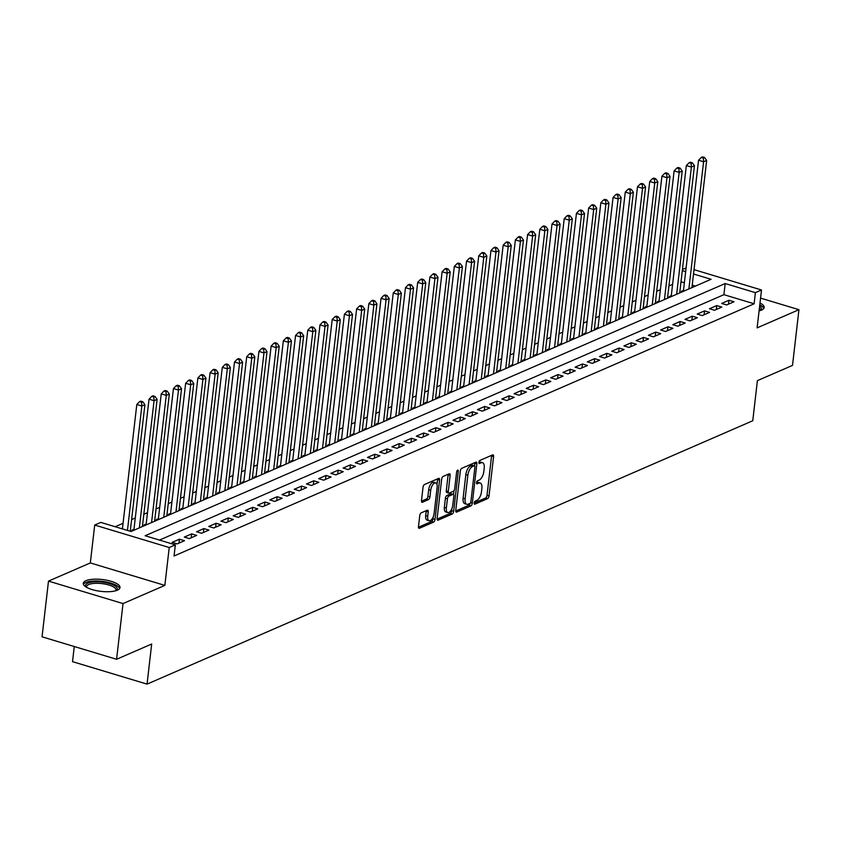 <?xml version="1.0" encoding="UTF-8"?>
<svg xmlns="http://www.w3.org/2000/svg" width="841" height="841" viewBox="0 0 841 841"><rect width="100%" height="100%" fill="white"/><g stroke="black" fill="none" stroke-linecap="round" stroke-linejoin="round"><path stroke-width="1.26" d="M474.177 503.013A1.629 0.746 106.8 0 0 474.545 504.211A1.629 0.746 106.8 0 0 474.839 504.18L487.57 498.639A2.323 1.072 106.8 0 0 489.031 495.927L493.583 456.568A2.323 1.072 106.8 0 0 493.057 454.855A2.323 1.072 106.8 0 0 492.637 454.897L479.896 460.437A1.629 0.746 106.8 0 0 478.886 462.329A1.629 0.746 106.8 0 0 479.254 463.528A1.629 0.746 106.8 0 0 479.549 463.496L481.189 462.781A7.443 3.427 106.8 0 1 482.534 462.655A7.443 3.427 106.8 0 1 484.216 468.111L483.838 471.391A7.443 3.427 106.8 0 1 479.191 480.064L477.541 480.779A1.629 0.746 106.8 0 0 476.532 482.671A1.629 0.746 106.8 0 0 476.9 483.869A1.629 0.746 106.8 0 0 477.194 483.838L478.844 483.123A7.443 3.427 106.8 0 1 480.179 482.997A7.443 3.427 106.8 0 1 481.861 488.453L481.483 491.733A7.443 3.427 106.8 0 1 476.836 500.395L475.197 501.12A1.629 0.746 106.8 0 0 474.177 503.013M117.351 590.182A18.481 5.961 6.6 0 0 120 587.565A18.481 5.961 6.6 0 0 106.912 580.248A18.481 5.961 6.6 0 0 85.919 580.711A18.481 5.961 6.6 0 0 83.27 583.318A18.481 5.961 6.6 0 0 96.358 590.645A18.481 5.961 6.6 0 0 117.351 590.182M759.087 310.876A18.481 5.961 6.6 0 0 761.525 310.087A18.481 5.961 6.6 0 0 764.175 307.48A18.481 5.961 6.6 0 0 760.001 303.012M421.215 512.852A2.323 1.072 106.8 0 0 419.764 515.554L418.482 526.603A2.323 1.072 106.8 0 0 419.007 528.306A2.323 1.072 106.8 0 0 419.428 528.274L433.578 522.124A2.323 1.072 106.8 0 0 435.028 519.412L439.58 480.043A2.323 1.072 106.8 0 0 439.055 478.34A2.323 1.072 106.8 0 0 438.634 478.382L424.495 484.532A2.323 1.072 106.8 0 0 423.044 487.233L421.499 500.574A2.323 1.072 106.8 0 0 422.024 502.287A2.323 1.072 106.8 0 0 422.445 502.245L428.49 499.607A2.323 1.072 106.8 0 0 429.951 496.905L430.708 490.292A6.223 2.859 106.8 0 1 435.712 482.934A6.223 2.859 106.8 0 1 437.12 487.496L434.124 513.42A6.223 2.859 106.8 0 1 429.12 520.768A6.223 2.859 106.8 0 1 427.712 516.206L428.216 511.885A2.323 1.072 106.8 0 0 427.68 510.182A2.323 1.072 106.8 0 0 427.27 510.214L421.215 512.852M116.584 659.281L42.05 636.816L48.494 581.11L123.028 603.575L116.584 659.281L151.685 644.017L147.049 684.122L752.758 420.763L757.394 380.658L792.506 365.393L798.95 309.688L757.121 327.874L761.504 289.987L755.397 292.647L754.114 303.79L174.045 555.996L175.338 544.863L169.23 547.512L94.707 525.047L100.804 522.398L131.028 531.501L711.087 279.286L693.51 273.987M123.028 603.575L164.847 585.389L169.23 547.512M455.759 510.392A2.323 1.072 106.8 0 0 456.295 512.106A2.323 1.072 106.8 0 0 456.705 512.064L470.855 505.914A2.323 1.072 106.8 0 0 472.306 503.202L476.858 463.833A2.323 1.072 106.8 0 0 476.332 462.13A2.323 1.072 106.8 0 0 475.911 462.172L461.772 468.321A2.323 1.072 106.8 0 0 460.321 471.023L455.759 510.392M452.216 514.019L438.066 520.169A2.323 1.072 106.8 0 1 437.646 520.201A2.323 1.072 106.8 0 1 437.12 518.498L441.683 479.128A2.323 1.072 106.8 0 1 443.133 476.426L449.178 473.788A2.323 1.072 106.8 0 1 449.599 473.756A2.323 1.072 106.8 0 1 450.124 475.459L448.285 491.428A2.323 1.072 106.8 0 0 448.81 493.131A2.323 1.072 106.8 0 0 449.231 493.089L453.246 491.344A2.323 1.072 106.8 0 0 454.697 488.632L456.621 472.011A1.629 0.746 106.8 0 1 457.925 470.087A1.629 0.746 106.8 0 1 458.292 471.286L453.667 511.307A2.323 1.072 106.8 0 1 452.216 514.019L450.198 513.409L437.099 519.107M798.95 309.688L760.569 298.113M133.971 529.304L131.827 530.24L133.067 530.608M146.176 523.996L144.042 524.931L145.283 525.299M158.392 518.687L156.258 519.622L157.498 519.99M170.607 513.378L168.463 514.314L169.703 514.681M182.812 508.069L180.678 509.005L181.919 509.373M195.028 502.76L192.894 503.685L194.134 504.064M207.243 497.452L205.099 498.377L206.339 498.755M219.448 492.143L217.314 493.068L218.555 493.446M231.664 486.834L229.53 487.759L230.76 488.137M243.879 481.525L241.735 482.45L242.975 482.829M256.084 476.216L253.95 477.141L255.191 477.52M268.3 470.907L266.166 471.833L267.396 472.2M280.516 465.588L278.371 466.524L279.611 466.892M292.721 460.279L290.587 461.215L291.827 461.583M304.936 454.97L302.802 455.906L304.032 456.274M317.141 449.662L315.007 450.597L316.248 450.965M329.357 444.353L327.223 445.288L328.463 445.656M341.572 439.044L339.428 439.969L340.668 440.348M353.777 433.735L351.643 434.66L352.884 435.039M365.993 428.426L363.859 429.352L365.099 429.73M378.208 423.118L376.064 424.043L377.304 424.421M390.413 417.809L388.279 418.734L389.52 419.112M402.629 412.5L400.495 413.425L401.735 413.804M414.844 407.191L412.7 408.116L413.94 408.484M427.049 401.872L424.915 402.807L426.156 403.175M439.265 396.563L437.131 397.499L438.371 397.867M451.48 391.254L449.336 392.19L450.576 392.558M463.685 385.945L461.551 386.881L462.792 387.249M475.901 380.637L473.767 381.562L474.997 381.94M488.116 375.328L485.972 376.253L487.212 376.631M500.321 370.019L498.187 370.944L499.428 371.323M512.537 364.71L510.403 365.635L511.633 366.014M524.752 359.401L522.608 360.326L523.848 360.705M536.957 354.093L534.823 355.018L536.064 355.396M549.173 348.784L547.039 349.709L548.269 350.077M561.378 343.464L559.244 344.4L560.484 344.768M573.594 338.156L571.46 339.091L572.7 339.459M585.809 332.847L583.665 333.782L584.905 334.15M598.014 327.538L595.88 328.474L597.121 328.842M610.23 322.229L608.096 323.165L609.336 323.533M622.445 316.92L620.301 317.845L621.541 318.224M634.65 311.612L632.516 312.537L633.757 312.915M646.866 306.303L644.732 307.228L645.972 307.606M659.081 300.994L656.937 301.919L658.177 302.297M671.286 295.685L669.152 296.61L670.393 296.989M726.687 304.957L734.014 301.772L728.979 300.258L721.652 303.443L726.687 304.957M714.472 310.266L721.799 307.081L716.763 305.567L709.436 308.752L714.472 310.266M702.267 315.585L709.594 312.389L704.558 310.876L697.231 314.061L702.267 315.585M690.051 320.894L697.378 317.709L692.343 316.184L685.016 319.37L690.051 320.894M677.835 326.203L685.163 323.018L680.127 321.493L672.8 324.679L677.835 326.203M665.63 331.512L672.958 328.326L667.922 326.802L660.595 329.987L665.63 331.512M653.415 336.82L660.742 333.635L655.707 332.111L648.379 335.307L653.415 336.82M641.199 342.129L648.527 338.944L643.491 337.43L636.164 340.616L641.199 342.129M628.994 347.438L636.322 344.253L631.286 342.739L623.959 345.924L628.994 347.438M616.779 352.747L624.106 349.562L619.071 348.048L611.743 351.233L616.779 352.747M604.563 358.056L611.891 354.87L606.855 353.357L599.528 356.542L604.563 358.056M592.358 363.365L599.686 360.179L594.65 358.665L587.323 361.851L592.358 363.365M580.143 368.673L587.47 365.488L582.435 363.974L575.107 367.16L580.143 368.673M567.927 373.982L575.255 370.797L570.219 369.283L562.892 372.468L567.927 373.982M555.722 379.302L563.05 376.116L558.014 374.592L550.687 377.777L555.722 379.302M543.507 384.61L550.834 381.425L545.798 379.901L538.471 383.086L543.507 384.61M531.302 389.919L538.618 386.734L533.583 385.21L526.256 388.395L531.302 389.919M519.086 395.228L526.413 392.043L521.378 390.518L514.051 393.704L519.086 395.228M506.871 400.537L514.198 397.351L509.162 395.827L501.835 399.023L506.871 400.537M494.666 405.846L501.993 402.66L496.957 401.146L489.63 404.332L494.666 405.846M482.45 411.154L489.777 407.969L484.742 406.455L477.415 409.641L482.45 411.154M470.235 416.463L477.562 413.278L472.526 411.764L465.199 414.949L470.235 416.463M458.03 421.772L465.357 418.587L460.321 417.073L452.994 420.258L458.03 421.772M445.814 427.081L453.141 423.896L448.106 422.382L440.779 425.567L445.814 427.081M433.599 432.39L440.926 429.204L435.89 427.691L428.563 430.876L433.599 432.39M421.394 437.709L428.721 434.513L423.685 432.999L416.358 436.185L421.394 437.709M409.178 443.018L416.505 439.832L411.47 438.308L404.143 441.493L409.178 443.018M396.963 448.327L404.29 445.141L399.254 443.617L391.927 446.802L396.963 448.327M384.757 453.635L392.085 450.45L387.049 448.926L379.722 452.111L384.757 453.635M372.542 458.944L379.869 455.759L374.834 454.235L367.506 457.42L372.542 458.944M360.326 464.253L367.654 461.068L362.618 459.554L355.291 462.739L360.326 464.253M348.121 469.562L355.449 466.377L350.413 464.863L343.086 468.048L348.121 469.562M335.906 474.871L343.233 471.685L338.198 470.172L330.87 473.357L335.906 474.871M323.69 480.179L331.018 476.994L325.982 475.48L318.655 478.666L323.69 480.179M311.485 485.488L318.813 482.303L313.777 480.789L306.45 483.974L311.485 485.488M299.27 490.797L306.597 487.612L301.562 486.098L294.234 489.283L299.27 490.797M287.065 496.106L294.392 492.921L289.346 491.407L282.019 494.592L287.065 496.106M274.849 501.425L282.177 498.229L277.141 496.716L269.814 499.901L274.849 501.425M262.634 506.734L269.961 503.549L264.926 502.024L257.598 505.21L262.634 506.734M250.429 512.043L257.756 508.858L252.721 507.333L245.393 510.519L250.429 512.043M238.213 517.352L245.54 514.166L240.505 512.642L233.178 515.827L238.213 517.352M225.998 522.66L233.325 519.475L228.289 517.951L220.962 521.147L225.998 522.66M213.793 527.969L221.12 524.784L216.084 523.27L208.757 526.455L213.793 527.969M201.577 533.278L208.904 530.093L203.869 528.579L196.542 531.764L201.577 533.278M189.362 538.587L196.689 535.402L191.653 533.888L184.326 537.073L189.362 538.587M177.157 543.896L184.484 540.71L179.448 539.197L172.121 542.382L177.157 543.896M754.114 303.79L723.901 294.676L159.496 540.08M672.6 284.363L668.931 285.961M660.385 289.672L656.716 291.27M648.18 294.981L644.5 296.579M635.964 300.29L632.295 301.887M623.749 305.598L620.08 307.196M611.544 310.907L607.864 312.505M599.328 316.216L595.659 317.814M587.113 321.525L583.444 323.123M574.908 326.844L571.228 328.432M562.692 332.153L559.023 333.74M550.477 337.462L546.808 339.06M538.272 342.771L534.603 344.368M526.056 348.079L522.387 349.677M513.84 353.388L510.172 354.986M501.635 358.697L497.967 360.295M489.42 364.006L485.751 365.604M477.215 369.315L473.536 370.913M464.999 374.623L461.331 376.221M452.784 379.932L449.115 381.53M440.579 385.241L436.9 386.839M428.363 390.56L424.694 392.148M416.148 395.869L412.479 397.467M403.943 401.178L400.263 402.776M391.727 406.487L388.058 408.085M379.512 411.796L375.843 413.394M367.307 417.104L363.627 418.702M355.091 422.413L351.422 424.011M342.876 427.722L339.207 429.32M330.671 433.031L326.991 434.629M318.455 438.34L314.786 439.938M306.24 443.649L302.571 445.246M294.035 448.968L290.366 450.555M281.819 454.277L278.15 455.864M269.604 459.585L265.935 461.183M257.399 464.894L253.73 466.492M245.183 470.203L241.514 471.801M232.978 475.512L229.299 477.11M220.763 480.821L217.094 482.419M208.547 486.13L204.878 487.727M196.342 491.438L192.663 493.036M184.126 496.747L180.458 498.345M171.911 502.056L168.242 503.654M159.706 507.365L156.027 508.963M147.49 512.684L143.822 514.271M135.275 517.993L131.606 519.58M123.07 523.302L115.185 526.729M695.423 286.098L692.217 285.131M684.385 282.776L681.01 281.756M683.502 290.376L681.368 291.301L682.608 291.68M74.271 646.529L72.515 661.657L147.049 684.122M164.847 585.389L90.323 562.934L48.494 581.11M90.323 562.934L94.707 525.047M682.429 269.509L686.098 267.911M755.397 292.647L725.184 283.543L145.125 535.749L175.338 544.863M694.014 269.646L761.504 289.987M685.667 271.632L682.303 270.613M723.901 294.676L725.184 283.543M728.979 300.258L728.527 304.158M716.763 305.567L716.311 309.467M704.558 310.876L704.106 314.776M692.343 316.184L691.891 320.095M680.127 321.493L679.675 325.404M667.922 326.802L667.47 330.713M655.707 332.111L655.255 336.022M643.491 337.43L643.039 341.33M631.286 342.739L630.834 346.639M619.071 348.048L618.619 351.948M606.855 353.357L606.403 357.257M594.65 358.665L594.198 362.566M582.435 363.974L581.983 367.874M570.219 369.283L569.767 373.183M558.014 374.592L557.562 378.492M545.798 379.901L545.346 383.811M533.583 385.21L533.141 389.12M521.378 390.518L520.926 394.429M509.162 395.827L508.71 399.738M496.957 401.146L496.505 405.047M484.742 406.455L484.29 410.355M472.526 411.764L472.074 415.664M460.321 417.073L459.869 420.973M448.106 422.382L447.654 426.282M435.89 427.691L435.438 431.591M423.685 432.999L423.233 436.9M411.47 438.308L411.018 442.219M399.254 443.617L398.802 447.528M387.049 448.926L386.597 452.836M374.834 454.235L374.382 458.145M362.618 459.554L362.166 463.454M350.413 464.863L349.961 468.763M338.198 470.172L337.746 474.072M325.982 475.48L325.53 479.381M313.777 480.789L313.325 484.689M301.562 486.098L301.11 489.998M289.346 491.407L288.905 495.307M277.141 496.716L276.689 500.616M264.926 502.024L264.473 505.935M252.721 507.333L252.268 511.244M240.505 512.642L240.053 516.553M228.289 517.951L227.837 521.862M216.084 523.27L215.632 527.17M203.869 528.579L203.417 532.479M191.653 533.888L191.201 537.788M179.448 539.197L178.996 543.097M480.179 482.997L478.161 482.387A7.443 3.427 106.8 0 0 476.826 482.513L478.844 483.123M482.534 462.655L480.516 462.045A7.443 3.427 106.8 0 0 479.181 462.172L481.189 462.781M474.177 502.981L485.562 498.03A2.323 1.072 106.8 0 0 487.013 495.328L491.565 455.959A2.323 1.072 106.8 0 0 491.586 455.349M472.747 465.357A1.629 0.746 106.8 0 0 472.516 465.168A1.629 0.746 106.8 0 0 472.221 465.199L470.487 465.956A7.443 3.427 106.8 0 0 465.84 474.618L463.107 498.24L465.126 498.85A7.443 3.427 106.8 0 0 466.808 504.306A7.443 3.427 106.8 0 0 468.153 504.18L469.888 503.423A1.629 0.746 106.8 0 0 470.907 501.53L474.902 466.976A1.629 0.746 106.8 0 0 474.534 465.777L474.85 463.233A2.323 1.072 106.8 0 0 474.871 462.624M455.738 511.002L468.836 505.304A2.323 1.072 106.8 0 0 470.172 503.212M472.516 465.168L474.534 465.777A1.629 0.746 106.8 0 0 474.24 465.809L472.505 466.555A7.443 3.427 106.8 0 0 467.859 475.228L465.126 498.85M463.107 498.24A7.443 3.427 106.8 0 0 464.8 503.696L466.808 504.306M448.81 493.131L446.792 492.521A2.323 1.072 106.8 0 1 446.266 490.818L448.116 474.85A2.323 1.072 106.8 0 0 448.137 474.25M453.972 490.66L453.53 494.497M451.89 508.616L451.649 510.697L453.667 511.307M446.361 507.996A6.223 2.859 106.8 0 0 447.78 512.558A6.223 2.859 106.8 0 0 452.773 505.199L453.835 496.074A2.323 1.072 106.8 0 0 453.31 494.361A2.323 1.072 106.8 0 0 452.889 494.403L448.873 496.148A2.323 1.072 106.8 0 0 447.423 498.86L446.361 507.996L444.353 507.386A6.223 2.859 106.8 0 0 445.762 511.948L447.78 512.558M451.617 494.024A2.323 1.072 106.8 0 0 451.291 493.762A2.323 1.072 106.8 0 0 450.871 493.793L452.889 494.403M444.353 507.386L445.404 498.25A2.323 1.072 106.8 0 1 446.855 495.549L450.871 493.793M450.198 513.409A2.323 1.072 106.8 0 0 451.649 510.697M429.12 520.768L427.112 520.159A6.223 2.859 106.8 0 1 425.693 515.596L426.198 511.275A2.323 1.072 106.8 0 0 426.219 510.676M435.712 482.934L433.704 482.324A6.223 2.859 106.8 0 0 428.7 489.683L430.708 490.292M421.478 501.183L426.482 499.007A2.323 1.072 106.8 0 0 427.932 496.295L428.7 489.683M436.973 484.542L437.562 479.433A2.323 1.072 106.8 0 0 437.593 478.834M418.461 527.212L431.559 521.515A2.323 1.072 106.8 0 0 433.01 518.802L433.241 516.826M691.933 287.622L706.65 160.442L703.591 161.766L698.556 160.253L683.386 291.333M703.328 158.013L704.558 157.488L702.54 156.878L701.32 157.404L703.328 158.013L703.591 161.766L688.874 288.947M704.558 157.488L706.65 160.442M698.556 160.253L701.32 157.404M759.633 306.156A16 5.162 -173.4 0 1 760.537 310.466M759.938 310.655A14.812 4.773 6.6 0 0 760.19 309.951A14.812 4.773 6.6 0 0 759.402 308.142M763.775 308.468A18.365 5.919 6.6 0 0 759.791 304.852M86.129 587.06A16 5.162 -173.4 0 1 101.772 582.077A16 5.162 -173.4 0 1 116.363 590.55M115.764 590.739A14.812 4.773 6.6 0 0 116.016 590.046A14.812 4.773 6.6 0 0 101.614 583.57A14.812 4.773 6.6 0 0 86.591 586.64A14.812 4.773 6.6 0 0 86.676 587.375M119.601 588.553A18.365 5.919 6.6 0 0 101.824 581.31A18.365 5.919 6.6 0 0 83.427 584.369M679.717 292.931L694.435 165.751L691.386 167.075L686.34 165.561L671.181 296.642M691.123 163.322L692.343 162.797L690.324 162.187L689.105 162.723L691.123 163.322L691.386 167.075L676.669 294.255M692.343 162.797L694.435 165.751M686.34 165.561L689.105 162.723M667.502 298.24L682.219 171.059L679.171 172.384L674.135 170.87L658.966 301.951M678.908 168.631L680.127 168.105L678.119 167.496L676.9 168.032L678.908 168.631L679.171 172.384L664.453 299.564M680.127 168.105L682.219 171.059M674.135 170.87L676.9 168.032M655.297 303.548L670.014 176.368L666.955 177.693L661.92 176.179L646.75 307.259M666.703 173.94L667.922 173.414L665.904 172.804L664.684 173.341L666.703 173.94L666.955 177.693L652.238 304.873M667.922 173.414L670.014 176.368M661.92 176.179L664.684 173.341M643.081 308.857L657.799 181.677L654.75 183.002L649.715 181.488L634.545 312.568M654.487 179.259L655.707 178.723L653.688 178.113L652.469 178.649L654.487 179.259L654.75 183.002L640.033 310.182M655.707 178.723L657.799 181.677M649.715 181.488L652.469 178.649M630.876 314.166L645.583 186.986L642.535 188.31L637.499 186.797L622.329 317.877M642.272 184.568L643.491 184.032L641.483 183.422L640.264 183.958L642.272 184.568L642.535 188.31L627.817 315.491M643.491 184.032L645.583 186.986M637.499 186.797L640.264 183.958M618.661 319.475L633.378 192.295L630.319 193.619L625.284 192.105L610.114 323.196M630.067 189.877L631.286 189.341L629.268 188.731L628.048 189.267L630.067 189.877L630.319 193.619L615.601 320.81M631.286 189.341L633.378 192.295M625.284 192.105L628.048 189.267M606.445 324.784L621.163 197.603L618.114 198.939L613.078 197.414L597.909 328.505M617.851 195.186L619.071 194.649L617.052 194.05L615.833 194.576L617.851 195.186L618.114 198.939L603.396 326.119M619.071 194.649L621.163 197.603M613.078 197.414L615.833 194.576M594.24 330.093L608.947 202.912L605.898 204.247L600.863 202.723L585.693 333.814M605.636 200.494L606.855 199.958L604.847 199.359L603.628 199.885L605.636 200.494L605.898 204.247L591.181 331.428M606.855 199.958L608.947 202.912M600.863 202.723L603.628 199.885M582.025 335.412L596.742 208.221L593.683 209.556L588.647 208.032L573.488 339.123M593.431 205.803L594.65 205.267L592.632 204.668L591.412 205.193L593.431 205.803L593.683 209.556L578.976 336.736M594.65 205.267L596.742 208.221M588.647 208.032L591.412 205.193M569.809 340.721L584.527 213.54L581.478 214.865L576.442 213.341L561.273 344.432M581.215 211.112L582.435 210.586L580.427 209.977L579.197 210.502L581.215 211.112L581.478 214.865L566.76 342.045M582.435 210.586L584.527 213.54M576.442 213.341L579.197 210.502M557.604 346.029L572.311 218.849L569.262 220.174L564.227 218.649L549.057 349.74M569 216.421L570.219 215.895L568.211 215.285L566.992 215.811L569 216.421L569.262 220.174L554.545 347.354M570.219 215.895L572.311 218.849M564.227 218.649L566.992 215.811M545.388 351.338L560.106 224.158L557.047 225.483L552.011 223.969L536.852 355.049M556.795 221.73L558.014 221.204L555.996 220.594L554.776 221.12L556.795 221.73L557.047 225.483L542.34 352.663M558.014 221.204L560.106 224.158M552.011 223.969L554.776 221.12M533.173 356.647L547.89 229.467L544.842 230.791L539.806 229.278L524.637 360.358M544.579 227.038L545.798 226.513L543.791 225.903L542.561 226.439L544.579 227.038L544.842 230.791L530.124 357.972M545.798 226.513L547.89 229.467M539.806 229.278L542.561 226.439M520.968 361.956L535.675 234.776L532.626 236.1L527.591 234.586L512.421 365.667M532.364 232.347L533.593 231.822L531.575 231.212L530.356 231.748L532.364 232.347L532.626 236.1L517.909 363.28M533.593 231.822L535.675 234.776M527.591 234.586L530.356 231.748M508.752 367.265L523.47 240.084L520.411 241.409L515.375 239.895L500.216 370.976M520.159 237.656L521.378 237.13L519.36 236.521L518.14 237.057L520.159 237.656L520.411 241.409L505.704 368.589M521.378 237.13L523.47 240.084M515.375 239.895L518.14 237.057M496.537 372.574L511.254 245.393L508.206 246.718L503.17 245.204L488.001 376.284M507.943 242.975L509.162 242.439L507.155 241.83L505.925 242.366L507.943 242.975L508.206 246.718L493.488 373.898M509.162 242.439L511.254 245.393M503.17 245.204L505.925 242.366M484.332 377.882L499.049 250.702L495.99 252.027L490.955 250.513L475.785 381.593M495.727 248.284L496.957 247.748L494.939 247.138L493.72 247.674L495.727 248.284L495.99 252.027L481.273 379.207M496.957 247.748L499.049 250.702M490.955 250.513L493.72 247.674M472.116 383.191L486.834 256.011L483.775 257.335L478.739 255.822L463.58 386.913M483.522 253.593L484.742 253.057L482.723 252.447L481.504 252.983L483.522 253.593L483.775 257.335L469.068 384.526M484.742 253.057L486.834 256.011M478.739 255.822L481.504 252.983M459.901 388.5L474.618 261.32L471.57 262.655L466.534 261.13L451.365 392.221M471.307 258.902L472.526 258.366L470.518 257.767L469.299 258.292L471.307 258.902L471.57 262.655L456.852 389.835M472.526 258.366L474.618 261.32M466.534 261.13L469.299 258.292M447.696 393.809L462.413 266.629L459.354 267.964L454.319 266.439L439.149 397.53M459.091 264.211L460.321 263.675L458.303 263.075L457.084 263.601L459.091 264.211L459.354 267.964L444.637 395.144M460.321 263.675L462.413 266.629M454.319 266.439L457.084 263.601M435.48 399.128L450.198 271.937L447.149 273.272L442.114 271.748L426.944 402.839M446.886 269.519L448.106 268.983L446.087 268.384L444.868 268.91L446.886 269.519L447.149 273.272L432.432 400.453M448.106 268.983L450.198 271.937M442.114 271.748L444.868 268.91M423.265 404.437L437.982 277.257L434.934 278.581L429.898 277.057L414.729 408.148M434.671 274.828L435.89 274.303L433.882 273.693L432.663 274.219L434.671 274.828L434.934 278.581L420.216 405.761M435.89 274.303L437.982 277.257M429.898 277.057L432.663 274.219M411.06 409.746L425.777 282.565L422.718 283.89L417.683 282.376L402.513 413.457M422.466 280.137L423.685 279.611L421.667 279.002L420.447 279.527L422.466 280.137L422.718 283.89L408.001 411.07M423.685 279.611L425.777 282.565M417.683 282.376L420.447 279.527M398.844 415.055L413.562 287.874L410.513 289.199L405.478 287.685L390.308 418.765M410.25 285.446L411.47 284.92L409.451 284.311L408.232 284.836L410.25 285.446L410.513 289.199L395.796 416.379M411.47 284.92L413.562 287.874M405.478 287.685L408.232 284.836M386.639 420.363L401.346 293.183L398.298 294.508L393.262 292.994L378.093 424.074M398.035 290.755L399.254 290.229L397.246 289.619L396.027 290.156L398.035 290.755L398.298 294.508L383.58 421.688M399.254 290.229L401.346 293.183M393.262 292.994L396.027 290.156M374.424 425.672L389.141 298.492L386.082 299.817L381.047 298.303L365.877 429.383M385.83 296.064L387.049 295.538L385.031 294.928L383.811 295.464L385.83 296.064L386.082 299.817L371.365 426.997M387.049 295.538L389.141 298.492M381.047 298.303L383.811 295.464M362.208 430.981L376.926 303.801L373.877 305.125L368.842 303.612L353.672 434.692M373.614 301.372L374.834 300.847L372.815 300.237L371.596 300.773L373.614 301.372L373.877 305.125L359.16 432.306M374.834 300.847L376.926 303.801M368.842 303.612L371.596 300.773M350.003 436.29L364.71 309.11L361.662 310.434L356.626 308.92L341.457 440.001M361.399 306.692L362.618 306.156L360.61 305.546L359.391 306.082L361.399 306.692L361.662 310.434L346.944 437.614M362.618 306.156L364.71 309.11M356.626 308.92L359.391 306.082M337.788 441.599L352.505 314.418L349.446 315.743L344.411 314.229L329.252 445.31M349.194 312L350.413 311.464L348.395 310.855L347.175 311.391L349.194 312L349.446 315.743L334.739 442.934M350.413 311.464L352.505 314.418M344.411 314.229L347.175 311.391M325.572 446.907L340.29 319.727L337.241 321.052L332.206 319.538L317.036 450.629M336.978 317.309L338.198 316.773L336.19 316.163L334.96 316.7L336.978 317.309L337.241 321.052L322.524 448.242M338.198 316.773L340.29 319.727M332.206 319.538L334.96 316.7M313.367 452.216L328.074 325.036L325.025 326.371L319.99 324.847L304.82 455.938M324.763 322.618L325.982 322.082L323.974 321.483L322.755 322.008L324.763 322.618L325.025 326.371L310.308 453.551M325.982 322.082L328.074 325.036M319.99 324.847L322.755 322.008M301.152 457.536L315.869 330.345L312.81 331.68L307.774 330.156L292.615 461.246M312.558 327.927L313.777 327.391L311.759 326.792L310.539 327.317L312.558 327.927L312.81 331.68L298.103 458.86M313.777 327.391L315.869 330.345M307.774 330.156L310.539 327.317M288.936 462.844L303.654 335.654L300.605 336.989L295.569 335.464L280.4 466.555M300.342 333.236L301.562 332.71L299.554 332.1L298.324 332.626L300.342 333.236L300.605 336.989L285.887 464.169M301.562 332.71L303.654 335.654M295.569 335.464L298.324 332.626M276.731 468.153L291.438 340.973L288.389 342.298L283.354 340.773L268.184 471.864M288.127 338.545L289.357 338.019L287.338 337.409L286.119 337.935L288.127 338.545L288.389 342.298L273.672 469.478M289.357 338.019L291.438 340.973M283.354 340.773L286.119 337.935M264.516 473.462L279.233 346.282L276.174 347.606L271.138 346.093L255.979 477.173M275.922 343.853L277.141 343.328L275.123 342.718L273.903 343.244L275.922 343.853L276.174 347.606L261.467 474.787M277.141 343.328L279.233 346.282M271.138 346.093L273.903 343.244M252.3 478.771L267.017 351.591L263.969 352.915L258.933 351.401L243.764 482.482M263.706 349.162L264.926 348.637L262.918 348.027L261.688 348.563L263.706 349.162L263.969 352.915L249.251 480.095M264.926 348.637L267.017 351.591M258.933 351.401L261.688 348.563M240.095 484.08L254.812 356.899L251.753 358.224L246.718 356.71L231.548 487.791M251.491 354.471L252.721 353.945L250.702 353.336L249.483 353.872L251.491 354.471L251.753 358.224L237.036 485.404M252.721 353.945L254.812 356.899M246.718 356.71L249.483 353.872M227.879 489.388L242.597 362.208L239.538 363.533L234.502 362.019L219.343 493.099M239.286 359.78L240.505 359.254L238.487 358.644L237.267 359.181L239.286 359.78L239.538 363.533L224.831 490.713M240.505 359.254L242.597 362.208M234.502 362.019L237.267 359.181M215.664 494.697L230.381 367.517L227.333 368.842L222.297 367.328L207.128 498.408M227.07 365.099L228.289 364.563L226.282 363.953L225.062 364.489L227.07 365.099L227.333 368.842L212.615 496.022M228.289 364.563L230.381 367.517M222.297 367.328L225.062 364.489M203.459 500.006L218.176 372.826L215.117 374.15L210.082 372.637L194.912 503.717M214.854 370.408L216.084 369.872L214.066 369.262L212.847 369.798L214.854 370.408L215.117 374.15L200.4 501.331M216.084 369.872L218.176 372.826M210.082 372.637L212.847 369.798M191.243 505.315L205.961 378.135L202.912 379.459L197.877 377.945L182.707 509.036M202.649 375.717L203.869 375.181L201.851 374.571L200.631 375.107L202.649 375.717L202.912 379.459L188.195 506.65M203.869 375.181L205.961 378.135M197.877 377.945L200.631 375.107M179.028 510.624L193.745 383.443L190.697 384.779L185.661 383.254L170.492 514.345M190.434 381.026L191.653 380.489L189.645 379.89L188.426 380.416L190.434 381.026L190.697 384.779L175.979 511.959M191.653 380.489L193.745 383.443M185.661 383.254L188.426 380.416M166.823 515.932L181.54 388.752L178.481 390.087L173.446 388.563L158.276 519.654M178.229 386.334L179.448 385.798L177.43 385.199L176.211 385.725L178.229 386.334L178.481 390.087L163.764 517.268M179.448 385.798L181.54 388.752M173.446 388.563L176.211 385.725M154.607 521.252L169.325 394.061L166.276 395.396L161.241 393.872L146.071 524.963M166.013 391.643L167.233 391.107L165.214 390.508L163.995 391.033L166.013 391.643L166.276 395.396L151.559 522.576M167.233 391.107L169.325 394.061M161.241 393.872L163.995 391.033M142.402 526.561L157.109 399.38L154.061 400.705L149.025 399.181L133.856 530.272M153.798 396.952L155.017 396.426L153.009 395.817L151.79 396.342L153.798 396.952L154.061 400.705L139.343 527.885M155.017 396.426L157.109 399.38M149.025 399.181L151.79 396.342M130.25 531.27L144.904 404.689L141.845 406.014L136.81 404.489L122.418 528.905M141.593 402.261L142.812 401.735L140.794 401.125L139.574 401.651L141.593 402.261L141.845 406.014L127.454 530.429M142.812 401.735L144.904 404.689M136.81 404.489L139.574 401.651M474.313 504.022L474.839 504.18M479.023 463.338L479.549 463.496M476.668 483.68L477.194 483.838M491.565 455.959L493.583 456.568M487.013 495.328L489.031 495.927M485.562 498.03L487.57 498.639M474.85 463.233L476.858 463.833M470.55 502.676L472.306 503.202M468.836 505.304L470.855 505.914M455.959 511.833L456.705 512.064M472.221 465.199L474.24 465.809M470.487 465.956L472.505 466.555M465.84 474.618L467.859 475.228M437.32 519.938L438.066 520.169M448.116 474.85L450.124 475.459M446.266 490.818L448.285 491.428M456.957 470.876L458.292 471.286M446.855 495.549L448.873 496.148M445.404 498.25L447.423 498.86M426.198 511.275L428.216 511.885M425.693 515.596L427.712 516.206M427.932 496.295L429.951 496.905M426.482 499.007L428.49 499.607M421.698 502.014L422.445 502.245M437.562 479.433L439.58 480.043M433.01 518.802L435.028 519.412M431.559 521.515L433.578 522.124M418.681 528.043L419.428 528.274M451.291 493.762L453.31 494.361"/></g></svg>
